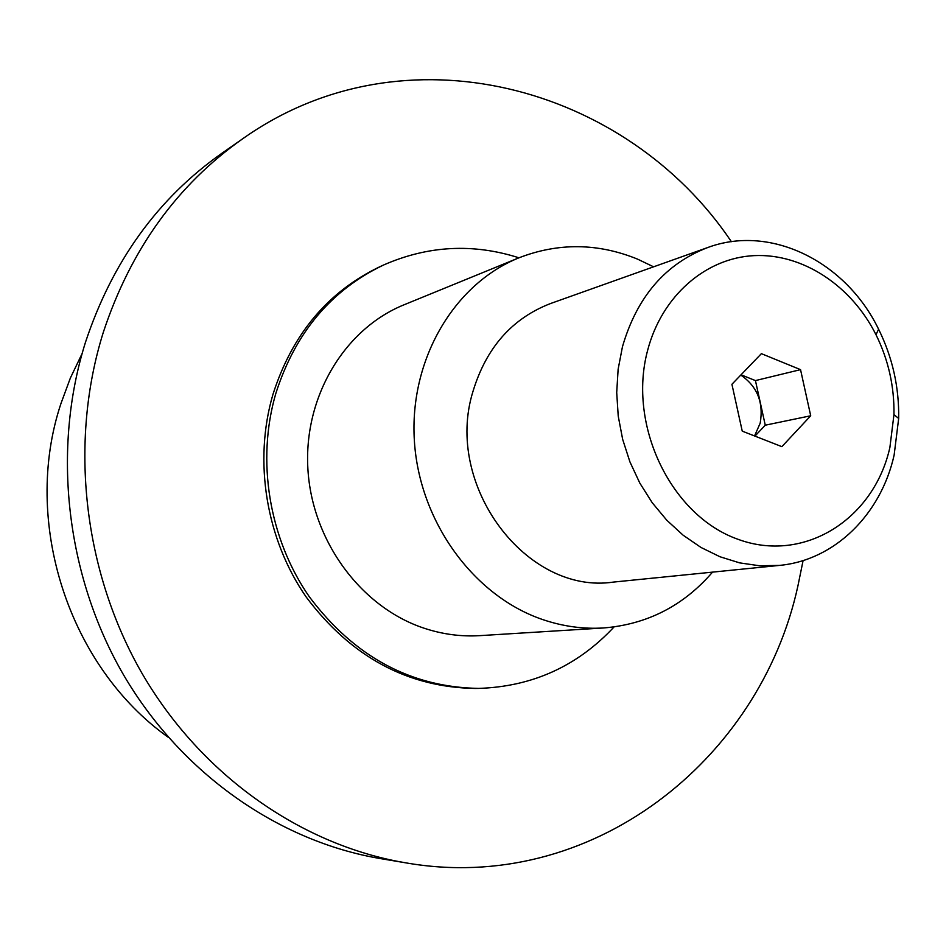 <?xml version="1.0" encoding="UTF-8"?>
<svg xmlns="http://www.w3.org/2000/svg" width="946" height="946" viewBox="0 0 946 946"><rect width="100%" height="100%" fill="white"/><g stroke="black" fill="none" stroke-linecap="round" stroke-linejoin="round"><path stroke-width="1.42" d="M622.456 346.733C636.965 296.831 665.44 263.745 707.892 247.474C770.966 224.048 845.996 261.794 878.609 329.232C892.48 357.352 899.173 387.091 898.676 418.439L894.136 455.05C880.963 514.376 834.739 560.292 779.386 565.412L759.555 565.767L739.618 562.87L719.953 556.745L700.998 547.462L683.13 535.2L666.753 520.182L652.208 502.704L639.839 483.134L629.918 461.861L622.657 439.346L618.223 416.074L616.709 392.543L618.128 369.259L622.456 346.733M707.892 247.474L550.856 303.418C512.306 318.175 486.362 347.466 473.012 391.301C443.532 485.31 526.615 595.211 613.516 582.074L779.386 565.412M647.572 350.552C661.727 295.968 705.657 257.962 754.163 255.621C802.74 253.303 851.388 285.621 875.984 334.683C888.424 359.882 894.419 386.536 893.958 414.644L889.89 447.446C873.915 519.33 803.852 563.899 737.596 539.149C671.081 515.511 627.482 425.369 647.572 350.552M754.541 435.952L760.182 423.193C763.753 402.452 757.285 386.417 740.777 375.065M168.341 737.336C68.691 666.693 21.533 521.613 60.958 403.528L70.382 377.998L82.066 353.686M803.095 560.564L797.904 585.976C759.875 760.797 590.588 895.294 405.527 862.799L380.564 858.613C279.105 841.502 181.478 773.911 123.418 674.652C65.771 575.215 51.734 449.326 85.518 342.145C112.361 261.344 157.828 198.364 221.943 153.24L242.708 138.766C403.942 24.43 626.418 85.4 731.4 241.703M405.527 862.799C301.88 845.322 201.9 775.945 142.361 673.942C83.26 571.751 68.774 442.338 103.303 332.33C130.725 249.401 177.198 184.872 242.708 138.766M614.049 626.95C577.474 666.15 532.338 686.642 478.652 688.404C410.777 687.222 354.348 656.701 309.377 596.843C268.983 538.735 256.153 460.3 275.901 393.217C295.235 332.815 331.088 290.103 383.461 265.057C427.864 245.558 473.035 243.146 518.976 257.809M478.652 688.404L475.129 688.452C407.43 687.269 351.167 656.855 306.327 597.21C266.062 539.291 253.28 461.14 272.98 394.293C292.267 334.092 328.026 291.51 380.245 266.536L383.461 265.057M653.603 266.819L637.509 259.109C597.848 242.98 558.294 242.566 518.846 257.856C453.926 284.06 409.216 359.787 414.372 440.801C419.326 521.814 473.899 596.418 542.992 619.665C563.047 626.429 583.233 629.196 603.548 627.967C647.194 624.395 683.532 605.783 712.539 572.129M603.548 627.967L479.811 635.641C461.187 636.776 442.716 634.328 424.411 628.31C361.348 607.628 312.062 541.289 307.899 469.074C303.548 396.835 344.533 328.853 404.06 304.789L518.846 257.856M800.541 369.65L810.71 415.779L781.869 446.654L742.243 431.14L731.92 384.277L761.376 353.662L800.541 369.65L755.44 380.588L741.037 374.793M810.71 415.779L765.267 425.192L755.44 380.588M754.955 436.118L765.267 425.192M875.984 334.683L878.609 329.232M893.958 414.644L898.676 418.439"/></g></svg>
